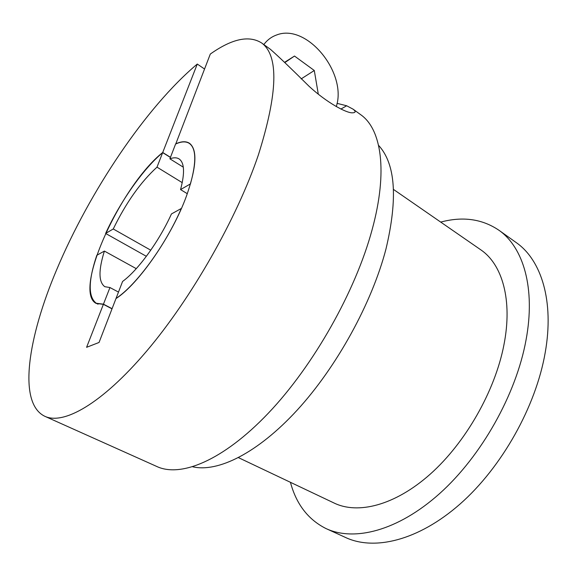 <?xml version="1.0" encoding="UTF-8"?>
<svg xmlns="http://www.w3.org/2000/svg" width="577" height="577" viewBox="0 0 577 577"><rect width="100%" height="100%" fill="white"/><g stroke="black" fill="none" stroke-linecap="round" stroke-linejoin="round"><path stroke-width="0.87" d="M336.268 106.608C347.469 73.077 306.791 22.806 276.513 35.024C271.421 36.841 267.201 40.022 263.848 44.566M175.754 143.976L210.302 54.058C231.983 38.717 249.105 35.031 261.669 42.986C278.915 55.745 277.84 92.998 258.438 154.751C236.967 218.286 191.376 298.468 146.529 351.256C101.581 404.188 63.153 425.393 44.53 416.154C17.49 402.602 28.129 337.033 56.683 269.683C89.435 191.708 145.902 107.178 197.284 64.047L204.532 69.016M170.467 157.312L162.721 152.479C120.838 185.628 72.413 291.399 96.2 303.437L103.384 304.339L86.593 347.311L99.049 342.464L115.97 298.59C138.458 284.237 172.335 235.38 186.587 195.682C196.613 166.904 197.558 149.421 189.415 143.24C185.96 141.048 181.373 141.271 175.646 143.904M440.705 222.095C462.833 216.18 482.3 218.935 499.091 230.36C523.303 247.432 535.744 288.125 526.029 340.041C516.148 394.379 481.449 456.147 439.595 493.602C397.647 531.121 353.766 541.861 325.673 528.402C307.988 519.387 296.239 504.024 290.44 482.314M515.636 242.16L516.559 242.823C541.269 260.256 554.346 301.014 545.222 352.525C535.954 406.46 501.781 467.37 460.006 504.082C418.145 540.851 373.882 551.042 345.197 537.317L326.935 528.979M480.201 249.401L480.98 249.949C502.278 264.497 512.765 300.09 503.923 344.895C495.052 390.954 465.603 442.689 430.262 474.128C394.856 505.596 357.661 514.727 333.802 502.892L238.496 457.662M378.577 145.361C395.497 163.717 397.971 198.228 385.999 248.911C371.963 302.882 336.809 366.914 297.191 410.11C257.501 453.334 217.745 472.621 192.747 466.8M171.448 213.944C158.992 241.511 137.961 270.317 122.584 281.453L116.035 298.424C136.035 285.449 165.318 245.586 181.329 208.47L171.448 213.944M109.955 287.541L104.805 286.697C98.544 282.088 98.407 270.216 104.401 251.082L96.799 255.286C88.202 280.985 88.029 296.975 96.287 303.264L103.449 304.173L109.955 287.541L118.48 292.085M104.401 251.082L136.266 268.651M261.669 42.986L270.49 49.377C278.633 56.546 291.508 68.865 309.106 86.326C326.77 102.641 345.998 112.847 352.121 112.832C355.757 112.782 356.081 111.57 353.102 109.183L346.676 105.771L337.033 103.341M360.236 114.354L361 114.91C381.325 129.356 388.119 171.095 372.172 229.502C355.627 291.118 313.535 365.717 268.283 413.24C222.938 460.872 180.327 477.843 156.504 466.353L45.395 416.544M103.449 304.173L112.075 308.681M113.251 228.975L105.613 233.447C120.095 201.842 143.154 168.859 162.671 152.624L156.994 167.15C140.651 182.065 126.067 202.671 113.251 228.975L150.763 250.202M190.533 183.847L180.558 189.595L187.309 193.706M190.468 183.803C196.555 161.755 196.173 148.289 189.314 143.392C185.866 141.214 181.293 141.43 175.588 144.048L169.89 158.819C173.677 157.413 176.757 157.456 179.13 158.956C184.467 162.721 184.943 172.934 180.558 189.595M170.417 157.456L162.671 152.624M182.245 182.649L156.994 167.15M183.313 167.179L169.89 158.819M162.721 152.479L197.284 64.047M103.384 304.339L112.017 308.846M146.363 256.311L105.613 233.447M318.302 94.166L314.292 70.502L294.501 56.048L284.612 62.294M284.872 62.561L294.501 56.048M301.158 78.898L314.292 70.502M346.676 105.771L340.899 109.053M499.091 230.36L516.559 242.823M393.5 189.436L480.98 249.949M353.102 109.183L361 114.91M98.047 304.187L96.611 303.437M190.684 144.272L189.314 143.392"/></g></svg>
